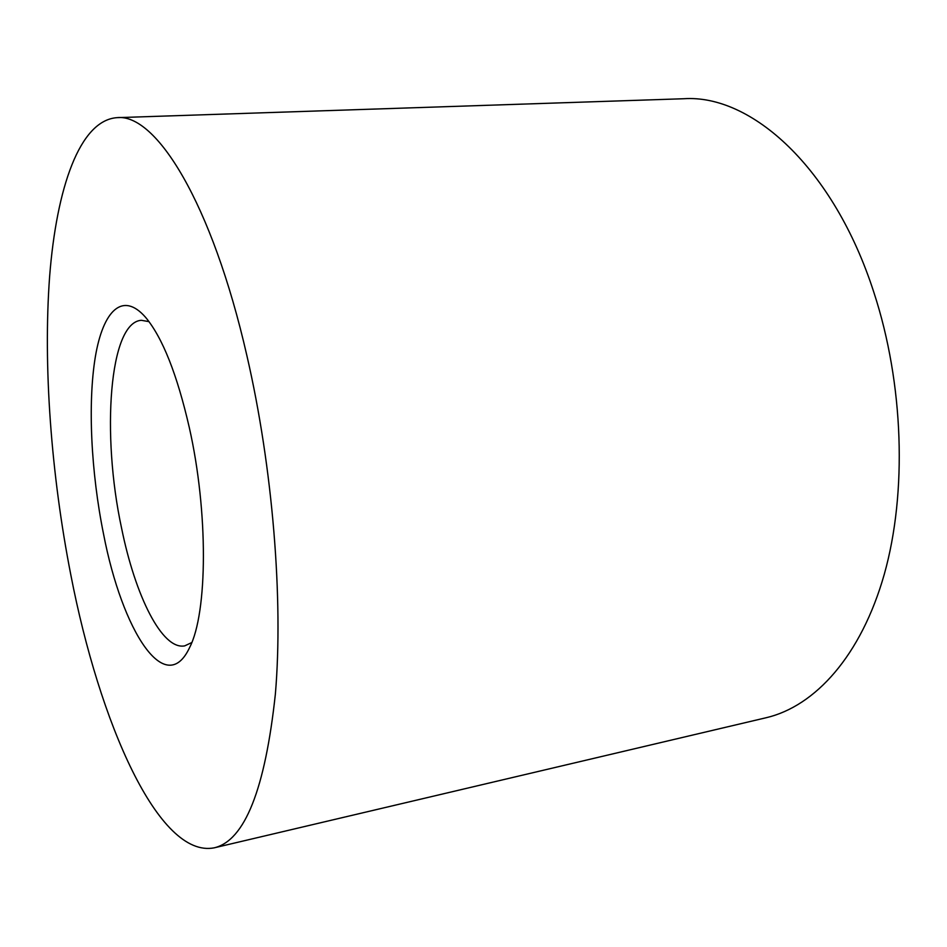 <?xml version="1.0" encoding="UTF-8"?>
<svg xmlns="http://www.w3.org/2000/svg" width="947" height="947" viewBox="0 0 947 947"><rect width="100%" height="100%" fill="white"/><g stroke="black" fill="none" stroke-linecap="round" stroke-linejoin="round"><path stroke-width="1.42" d="M189.293 427.523C208.435 512.244 207.63 612.745 189.672 647.417C165.524 699.17 122.187 630.891 103.566 534.167C91.101 472.612 87.609 403.6 95.327 356.901C103.069 310.545 122.66 290.871 145.731 317.505C162.624 337.878 177.136 374.55 189.293 427.523M149.022 321.637L141.316 320.299C109.142 322.382 101.388 434.661 121.547 528C135.267 595.971 162.126 650.234 184.689 645.878L191.768 642.563M214.282 847.814L766.206 717.719C815.036 706.284 861.083 655.963 884.273 574.32C907.25 492.724 903.793 383.843 873.927 292.564C833.668 167.382 751.054 94.155 683.77 98.737L117.026 117.653C79.678 120.281 56.571 187.908 49.635 276.358C42.994 365.909 51.197 474.565 70.824 574.9C99.388 722.715 158.705 858.822 214.282 847.814C244.776 840.581 265.136 789.324 275.376 694.033C283.413 599.522 272.724 467.534 246.93 355.812C211.939 202.338 155.829 113.249 117.026 117.653"/></g></svg>

